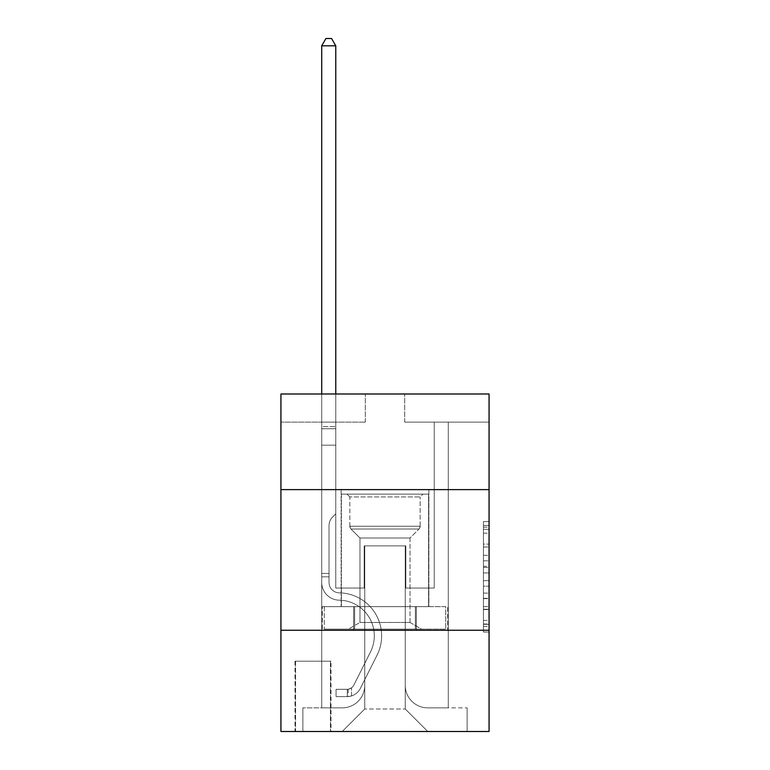 <?xml version="1.0" encoding="UTF-8"?>
<svg xmlns="http://www.w3.org/2000/svg" width="770" height="770" viewBox="0 0 770 770"><rect width="100%" height="100%" fill="white"/><g stroke="black" fill="none" stroke-linecap="round" stroke-linejoin="round"><path stroke-width="0.58" stroke-dasharray="3.85 2.89" d="M483.435 555.276L483.435 572.947L489.066 572.947L489.066 626.501L489.066 527.123L489.066 572.947L483.435 572.947L483.435 525.467L483.435 632.026L483.435 521.598L483.435 624.297L489.066 624.297L483.435 624.297L489.066 624.297L483.435 624.297L483.435 606.625L483.435 632.026L489.066 632.026L489.066 521.598L489.066 624.018L489.066 580.676L483.435 580.676L489.066 580.676L489.066 606.625L489.066 529.327L483.435 529.327L489.066 529.327L489.066 632.026L489.066 527.123L489.066 632.026L483.435 632.026L483.435 521.598L489.066 521.598L489.066 527.123L489.066 521.598L489.066 527.123L489.066 521.598L489.066 525.467L489.066 521.598L483.435 521.598L483.435 529.327L489.066 529.327L483.435 529.327L483.435 555.276L489.066 555.276M428.871 489.624L428.871 606.625L341.129 606.625L428.871 606.625L341.129 606.625L428.871 606.625L428.871 489.624L341.129 489.624L341.129 606.625L341.129 489.624L428.871 489.624M331.004 661.189L294.997 661.189L331.004 661.189L331.004 731.5L294.997 731.5L331.004 731.5M294.997 661.189L294.997 731.5M489.066 566.325L489.066 560.801L489.066 566.325L483.435 566.325L483.435 544.101L483.435 609.522L483.435 593.102L489.066 593.102L483.435 593.102L483.435 632.026L489.066 632.026L483.435 632.026L489.066 632.026L483.435 632.026L483.435 521.598L489.066 521.598L483.435 521.598L489.066 521.598L483.435 521.598L483.435 566.325L489.066 566.325M489.066 630.255L489.066 731.5L280.935 731.5L280.935 630.255L489.066 630.255L489.066 393.999L404.683 393.999L489.066 393.999L489.066 422.124L489.066 393.999L280.935 393.999L365.317 393.999L280.935 393.999L280.935 422.124L365.317 422.124L280.935 422.124L280.935 393.999L280.935 489.624L489.066 489.624L280.935 489.624L280.935 630.255L489.066 630.255L280.935 630.255M321.716 422.124L321.716 707.871L342.246 707.871A22.503 22.503 0 0 0 364.749 685.377L364.749 545.872L364.749 708.997L364.749 545.872L364.749 708.997L364.749 545.872L405.251 545.872L405.251 685.377A22.503 22.503 0 0 0 427.754 707.871L448.284 707.871L448.284 422.124L448.284 707.871L448.284 422.124L448.284 707.871L448.284 422.124L448.284 707.871L448.284 422.124L448.284 707.871L448.284 422.124L448.284 707.871L448.284 422.124L448.284 707.871L448.284 422.124L448.284 707.871L448.284 422.124L448.284 707.871L448.284 422.124L448.284 707.871L448.284 422.124L448.284 707.871L467.12 707.871L427.754 707.871L448.284 707.871L427.754 707.871L448.284 707.871L427.754 707.871L448.284 707.871L427.754 707.871L448.284 707.871L427.754 707.871L448.284 707.871L427.754 707.871L448.284 707.871L427.754 707.871L448.284 707.871L427.754 707.871L448.284 707.871L427.754 707.871L448.284 707.871L448.284 422.124L434.222 422.124L448.284 422.124L434.222 422.124L448.284 422.124L434.222 422.124L448.284 422.124L434.222 422.124L448.284 422.124L434.222 422.124L448.284 422.124L434.222 422.124L448.284 422.124L434.222 422.124L448.284 422.124L434.222 422.124L448.284 422.124L434.222 422.124L448.284 422.124L434.222 422.124L448.284 422.124L434.222 422.124L448.284 422.124L448.284 707.871L427.754 707.871A22.503 22.503 0 0 1 405.251 685.377A22.503 22.503 0 0 0 427.754 707.871A22.503 22.503 0 0 1 405.251 685.377A22.503 22.503 0 0 0 427.754 707.871A22.503 22.503 0 0 1 405.251 685.377A22.503 22.503 0 0 0 427.754 707.871A22.503 22.503 0 0 1 405.251 685.377A22.503 22.503 0 0 0 427.754 707.871A22.503 22.503 0 0 1 405.251 685.377A22.503 22.503 0 0 0 427.754 707.871A22.503 22.503 0 0 1 405.251 685.377A22.503 22.503 0 0 0 427.754 707.871A22.503 22.503 0 0 1 405.251 685.377A22.503 22.503 0 0 0 427.754 707.871A22.503 22.503 0 0 1 405.251 685.377A22.503 22.503 0 0 0 427.754 707.871A22.503 22.503 0 0 1 405.251 685.377A22.503 22.503 0 0 0 427.754 707.871A22.503 22.503 0 0 1 405.251 685.377L405.251 545.872L405.251 708.997L364.749 708.997L405.251 708.997L427.754 731.5L467.12 731.5L342.246 731.5L427.754 731.5L405.251 708.997L427.754 731.5L405.251 708.997L405.251 545.872L405.251 708.997L405.251 545.872L364.191 545.872L364.191 588.059L335.778 588.059L335.778 422.124L321.716 422.124L321.716 707.871L342.246 707.871A22.503 22.503 0 0 0 364.749 685.377L364.749 545.872L364.191 545.872L364.191 588.059L335.778 588.059L335.778 422.124L321.716 422.124L321.716 707.871L342.246 707.871L302.88 707.871L342.246 707.871L321.716 707.871L321.716 422.124L321.716 707.871L321.716 422.124L321.716 707.871L321.716 422.124L321.716 707.871L321.716 422.124L321.716 707.871L321.716 422.124L321.716 707.871L321.716 422.124L321.716 707.871L321.716 422.124L321.716 707.871L321.716 422.124L321.716 707.871L321.716 422.124L335.778 422.124L321.716 422.124L335.778 422.124L321.716 422.124L335.778 422.124L321.716 422.124L335.778 422.124L321.716 422.124L335.778 422.124L321.716 422.124L335.778 422.124L321.716 422.124L335.778 422.124L321.716 422.124L335.778 422.124L321.716 422.124L335.778 422.124L321.716 422.124L335.778 422.124L321.716 422.124L321.716 707.871L321.716 422.124M364.749 685.377L364.749 545.872L364.191 545.872L364.191 588.059L335.778 588.059L335.778 422.124L335.778 588.059L335.778 422.124L335.778 588.059L335.778 422.124L335.778 588.059L335.778 422.124L335.778 588.059L335.778 422.124L335.778 588.059L335.778 422.124L335.778 588.059L335.778 422.124L335.778 588.059L335.778 422.124L335.778 588.059L335.778 422.124L335.778 588.059L335.778 422.124L335.778 588.059L364.191 588.059L335.778 588.059L364.191 588.059L335.778 588.059L364.191 588.059L335.778 588.059L364.191 588.059L335.778 588.059L364.191 588.059L335.778 588.059L364.191 588.059L335.778 588.059L364.191 588.059L335.778 588.059L364.191 588.059L335.778 588.059L364.191 588.059L335.778 588.059L364.191 588.059L364.191 545.872L364.191 588.059L364.191 545.872L364.191 588.059L364.191 545.872L364.191 588.059L364.191 545.872L364.191 588.059L364.191 545.872L364.191 588.059L364.191 545.872L364.191 588.059L364.191 545.872L364.191 588.059L364.191 545.872L364.191 588.059L364.191 545.872L364.191 588.059L364.191 545.872L364.749 545.872L364.191 545.872L364.749 545.872L364.191 545.872L364.749 545.872L364.191 545.872L364.749 545.872L364.191 545.872L364.749 545.872L364.191 545.872L364.749 545.872L364.191 545.872L364.749 545.872L364.191 545.872L364.749 545.872L364.191 545.872L364.749 545.872L364.191 545.872L364.749 545.872L364.749 685.377A22.503 22.503 0 0 1 342.246 707.871A22.503 22.503 0 0 0 364.749 685.377A22.503 22.503 0 0 1 342.246 707.871A22.503 22.503 0 0 0 364.749 685.377A22.503 22.503 0 0 1 342.246 707.871A22.503 22.503 0 0 0 364.749 685.377A22.503 22.503 0 0 1 342.246 707.871A22.503 22.503 0 0 0 364.749 685.377A22.503 22.503 0 0 1 342.246 707.871A22.503 22.503 0 0 0 364.749 685.377A22.503 22.503 0 0 1 342.246 707.871A22.503 22.503 0 0 0 364.749 685.377A22.503 22.503 0 0 1 342.246 707.871A22.503 22.503 0 0 0 364.749 685.377A22.503 22.503 0 0 1 342.246 707.871A22.503 22.503 0 0 0 364.749 685.377A22.503 22.503 0 0 1 342.246 707.871A22.503 22.503 0 0 0 364.749 685.377M489.066 422.124L404.683 422.124L489.066 422.124M295.565 731.5L330.436 731.5L295.565 731.5L295.565 661.189L330.436 661.189L330.436 731.5L330.436 661.189L295.565 661.189L295.565 731.5M302.88 731.5L342.246 731.5L364.749 708.997L342.246 731.5L364.749 708.997L342.246 731.5L302.88 731.5L302.88 707.871L302.88 731.5M405.809 545.872L405.251 545.872L405.809 545.872L405.251 545.872L405.809 545.872L405.251 545.872L405.809 545.872L405.251 545.872L405.809 545.872L405.251 545.872L405.809 545.872L405.251 545.872L405.809 545.872L405.251 545.872L405.809 545.872L405.251 545.872L405.809 545.872L405.251 545.872L405.809 545.872L405.251 545.872L405.809 545.872L405.251 545.872L405.809 545.872L405.809 588.059L405.809 545.872M404.683 422.124L404.683 393.999L404.683 422.124M365.317 422.124L365.317 393.999L365.317 422.124M467.12 707.871L467.12 731.5L467.12 707.871M434.222 422.124L434.222 588.059L405.809 588.059L434.222 588.059L405.809 588.059L434.222 588.059L405.809 588.059L434.222 588.059L405.809 588.059L434.222 588.059L405.809 588.059L434.222 588.059L405.809 588.059L434.222 588.059L405.809 588.059L434.222 588.059L405.809 588.059L434.222 588.059L405.809 588.059L434.222 588.059L405.809 588.059L434.222 588.059L405.809 588.059L434.222 588.059L434.222 422.124M447.678 630.255L322.322 630.255L447.678 630.255L447.678 606.625L322.322 606.625L416.339 606.625L416.339 630.255L416.339 606.625L353.661 606.625L353.661 630.255L353.661 606.625L322.322 606.625L322.322 630.255L322.322 606.625L447.678 606.625L447.678 630.255M489.066 489.624L280.935 489.624M353.661 606.625L353.661 630.255L353.661 606.625M416.339 606.625L416.339 630.255L416.339 606.625M483.435 572.947L489.066 572.947L483.435 572.947M483.435 525.467L483.435 521.598L483.435 525.467L489.066 525.467L483.435 525.467M483.435 609.253L483.435 586.201L483.435 609.253L489.066 609.253L483.435 609.253M483.435 586.201L483.435 580.676L489.066 580.676L483.435 580.676L483.435 586.201L489.066 586.201L483.435 586.201M483.435 544.101L483.435 529.327L483.435 544.101L489.066 544.101L483.435 544.101M483.435 521.598L489.066 521.598L483.435 521.598L483.435 527.123L483.435 521.598L489.066 521.598M483.435 632.026L489.066 632.026L483.435 632.026L483.435 626.501L483.435 632.026M329.031 573.438L329.031 576.817L321.716 576.817L321.716 573.438L321.716 582.447L321.716 45.815L321.716 445.185L321.716 45.815L335.778 45.815L335.778 426.628L335.778 45.815L321.716 45.815L325.941 38.5L331.562 38.5L325.941 38.5L321.716 45.815L321.716 445.185L321.716 45.815L335.778 45.815L331.562 38.5L335.778 45.815L335.778 445.185L321.716 445.185L321.716 45.815L325.941 38.5L331.562 38.5L325.941 38.5L321.716 45.815L321.716 445.185L321.716 45.815L335.778 45.815L321.716 45.815L325.941 38.5L331.562 38.5L335.778 45.815L331.562 38.5L325.941 38.5L321.716 45.815L321.716 445.185L321.716 45.815L335.778 45.815L335.778 426.628L335.778 45.815L321.716 45.815L325.941 38.5L331.562 38.5L335.778 45.815L331.562 38.5L325.941 38.5L321.716 45.815L321.716 445.185L321.716 45.815L335.778 45.815L335.778 428.726L335.778 45.815L321.716 45.815L325.941 38.5L331.562 38.5L335.778 45.815L331.562 38.5L325.941 38.5L321.716 45.815L321.716 445.185L335.778 445.185L335.778 513.811L332.611 516.978A12.224 12.224 0 0 0 329.031 525.621A12.224 12.224 0 0 1 332.611 516.978L335.778 513.811L335.778 428.726L335.778 445.185L321.716 445.185L321.716 582.447A17.72 17.72 0 0 0 339.156 600.167A17.72 17.72 0 0 1 321.716 582.447L321.716 445.185L335.778 445.185L335.778 513.811L332.611 516.978A12.224 12.224 0 0 0 329.031 525.621A12.224 12.224 0 0 1 332.611 516.978L335.778 513.811L335.778 426.628L335.778 445.185L321.716 445.185L321.716 582.447A17.72 17.72 0 0 0 339.156 600.167A17.72 17.72 0 0 1 321.716 582.447L321.716 445.185L335.778 445.185L335.778 513.811L332.611 516.978A12.224 12.224 0 0 0 329.031 525.621A12.224 12.224 0 0 1 332.611 516.978L335.778 513.811L335.778 45.815L335.778 445.185L321.716 445.185L321.716 582.447A17.72 17.72 0 0 0 339.156 600.167A17.72 17.72 0 0 1 321.716 582.447L321.716 445.185L335.778 445.185L335.778 513.811L332.611 516.978A12.224 12.224 0 0 0 329.031 525.621A12.224 12.224 0 0 1 332.611 516.978L335.778 513.811L335.778 45.815L321.716 45.815L335.778 45.815L331.562 38.5L335.778 45.815L335.778 445.185L321.716 445.185L321.716 582.447A17.72 17.72 0 0 0 339.156 600.167A35.718 35.718 0 0 1 370.505 651.921A35.718 35.718 0 0 0 339.156 600.167A17.72 17.72 0 0 1 321.716 582.447L321.716 445.185L335.778 445.185L335.778 513.811L332.611 516.978A12.224 12.224 0 0 0 329.031 525.621A12.224 12.224 0 0 1 332.611 516.978L335.778 513.811L335.778 45.815L321.716 45.815L325.941 38.5L331.562 38.5L325.941 38.5L321.716 45.815L321.716 426.628L321.716 45.815L335.778 45.815L331.562 38.5L335.778 45.815L335.778 445.185L321.716 445.185L321.716 582.447A17.72 17.72 0 0 0 339.156 600.167A17.72 17.72 0 0 1 321.716 582.447L321.716 445.185L335.778 445.185L335.778 513.811L332.611 516.978A12.224 12.224 0 0 0 329.031 525.621A12.224 12.224 0 0 1 332.611 516.978L335.778 513.811L335.778 45.815L321.716 45.815L325.941 38.5L331.562 38.5L325.941 38.5L321.716 45.815L321.716 428.726L321.716 45.815L335.778 45.815L331.562 38.5L335.778 45.815L335.778 445.185L321.716 445.185L321.716 582.447A17.72 17.72 0 0 0 339.156 600.167A17.72 17.72 0 0 1 321.716 582.447L321.716 445.185L335.778 445.185L335.778 513.811L332.611 516.978A12.224 12.224 0 0 0 329.031 525.621A12.224 12.224 0 0 1 332.611 516.978L335.778 513.811L335.778 45.815L321.716 45.815L325.941 38.5L331.562 38.5L325.941 38.5L321.716 45.815L321.716 582.447A17.72 17.72 0 0 0 339.156 600.167A35.718 35.718 0 0 1 370.505 651.921A35.718 35.718 0 0 0 339.156 600.167A17.72 17.72 0 0 1 321.716 582.447L321.716 445.185L335.778 445.185L335.778 513.811L332.611 516.978A12.224 12.224 0 0 0 329.031 525.621A12.224 12.224 0 0 1 332.611 516.978L335.778 513.811L335.778 445.185L321.716 445.185L321.716 582.447A17.72 17.72 0 0 0 339.156 600.167A17.72 17.72 0 0 1 321.716 582.447L321.716 445.185L335.778 445.185L335.778 428.726L335.778 513.811L332.611 516.978A12.224 12.224 0 0 0 329.031 525.621A12.224 12.224 0 0 1 332.611 516.978L335.778 513.811L335.778 445.185L321.716 445.185L321.716 582.447A17.72 17.72 0 0 0 339.156 600.167A17.72 17.72 0 0 1 321.716 582.447L321.716 445.185L335.778 445.185L335.778 426.628L335.778 513.811L332.611 516.978A12.224 12.224 0 0 0 329.031 525.621A12.224 12.224 0 0 1 332.611 516.978L335.778 513.811L335.778 445.185L321.716 445.185L321.716 582.447A17.72 17.72 0 0 0 339.156 600.167A35.718 35.718 0 0 1 370.505 651.921A35.718 35.718 0 0 0 339.156 600.167A17.72 17.72 0 0 1 321.716 582.447L321.716 445.185L335.778 445.185L335.778 45.815L331.562 38.5L335.778 45.815L335.778 513.811L332.611 516.978A12.224 12.224 0 0 0 329.031 525.621A12.224 12.224 0 0 1 332.611 516.978L335.778 513.811L335.778 445.185L321.716 445.185L321.716 582.447L321.716 576.817L329.031 576.817L329.031 573.438L321.716 573.438L329.031 573.438L329.031 582.447L329.031 525.621L329.031 582.447A10.405 10.405 0 0 0 339.272 592.852A10.405 10.405 0 0 1 329.031 582.447L329.031 525.621L329.031 582.447L329.031 573.438L321.716 573.438L329.031 573.438L329.031 582.447A10.405 10.405 0 0 0 339.272 592.852A10.405 10.405 0 0 1 329.031 582.447L329.031 525.621L329.031 582.447A10.405 10.405 0 0 0 339.272 592.852A10.405 10.405 0 0 1 329.031 582.447L329.031 525.621L329.031 582.447L329.031 573.438L321.716 573.438L329.031 573.438L329.031 582.447A10.405 10.405 0 0 0 339.272 592.852A43.033 43.033 0 0 1 377.04 655.212A43.033 43.033 0 0 0 339.272 592.852A10.405 10.405 0 0 1 329.031 582.447L329.031 525.621L329.031 582.447A10.405 10.405 0 0 0 339.272 592.852A10.405 10.405 0 0 1 329.031 582.447L329.031 525.621L329.031 582.447L329.031 573.438L321.716 573.438L329.031 573.438L329.031 582.447A10.405 10.405 0 0 0 339.272 592.852A10.405 10.405 0 0 1 329.031 582.447L329.031 525.621L329.031 582.447A10.405 10.405 0 0 0 339.272 592.852A43.033 43.033 0 0 1 377.04 655.212A43.033 43.033 0 0 0 339.272 592.852A10.405 10.405 0 0 1 329.031 582.447L329.031 525.621L329.031 582.447L329.031 573.438L321.716 573.438L329.031 573.438L329.031 582.447A10.405 10.405 0 0 0 339.272 592.852A10.405 10.405 0 0 1 329.031 582.447L329.031 525.621L329.031 582.447A10.405 10.405 0 0 0 339.272 592.852A10.405 10.405 0 0 1 329.031 582.447L329.031 525.621L329.031 582.447L329.031 573.438L321.716 573.438M347.308 696.619A14.909 14.909 0 0 0 360.35 688.409L377.04 655.212A43.033 43.033 0 0 0 339.272 592.852A43.033 43.033 0 0 1 377.04 655.212L360.35 688.409L377.04 655.212A43.033 43.033 0 0 0 339.272 592.852A10.405 10.405 0 0 1 329.031 582.447A10.405 10.405 0 0 0 339.272 592.852A10.405 10.405 0 0 1 329.031 582.447L329.031 525.621L329.031 582.447A10.405 10.405 0 0 0 339.272 592.852A10.405 10.405 0 0 1 329.031 582.447A10.405 10.405 0 0 0 339.272 592.852A43.033 43.033 0 0 1 377.04 655.212A43.033 43.033 0 0 0 339.272 592.852A10.405 10.405 0 0 1 329.031 582.447A10.405 10.405 0 0 0 339.272 592.852A43.033 43.033 0 0 1 377.04 655.212A43.033 43.033 0 0 0 339.272 592.852A10.405 10.405 0 0 1 329.031 582.447A10.405 10.405 0 0 0 339.272 592.852A10.405 10.405 0 0 1 329.031 582.447A10.405 10.405 0 0 0 339.272 592.852A43.033 43.033 0 0 1 377.04 655.212L360.35 688.409L377.04 655.212A43.033 43.033 0 0 0 339.272 592.852A10.405 10.405 0 0 1 329.031 582.447A10.405 10.405 0 0 0 339.272 592.852A43.033 43.033 0 0 1 377.04 655.212A43.033 43.033 0 0 0 339.272 592.852A10.405 10.405 0 0 1 329.031 582.447A10.405 10.405 0 0 0 339.272 592.852A10.405 10.405 0 0 1 329.031 582.447A10.405 10.405 0 0 0 339.272 592.852A43.033 43.033 0 0 1 377.04 655.212A43.033 43.033 0 0 0 339.272 592.852A10.405 10.405 0 0 1 329.031 582.447A10.405 10.405 0 0 0 339.272 592.852A43.033 43.033 0 0 1 377.04 655.212L360.35 688.409A14.909 14.909 0 0 1 351.534 695.926A14.909 14.909 0 0 0 360.35 688.409L377.04 655.212A43.033 43.033 0 0 0 339.272 592.852A10.405 10.405 0 0 1 329.031 582.447A10.405 10.405 0 0 0 339.272 592.852A10.405 10.405 0 0 1 329.031 582.447A10.405 10.405 0 0 0 339.272 592.852A43.033 43.033 0 0 1 377.04 655.212A43.033 43.033 0 0 0 339.272 592.852A10.405 10.405 0 0 1 329.031 582.447A10.405 10.405 0 0 0 339.272 592.852A43.033 43.033 0 0 1 377.04 655.212A43.033 43.033 0 0 0 339.272 592.852A43.033 43.033 0 0 1 377.04 655.212L360.35 688.409L377.04 655.212A43.033 43.033 0 0 0 339.272 592.852A43.033 43.033 0 0 1 377.04 655.212L360.35 688.409L377.04 655.212A43.033 43.033 0 0 0 339.272 592.852A43.033 43.033 0 0 1 377.04 655.212A43.033 43.033 0 0 0 339.272 592.852A43.033 43.033 0 0 1 377.04 655.212L360.35 688.409A14.909 14.909 0 0 1 351.534 695.926C347.193 696.85 347.193 696.85 351.534 695.926C347.193 696.85 347.193 696.85 351.534 695.926A14.909 14.909 0 0 0 360.35 688.409L377.04 655.212A43.033 43.033 0 0 0 339.272 592.852A43.033 43.033 0 0 1 377.04 655.212L360.35 688.409L377.04 655.212A43.033 43.033 0 0 0 339.272 592.852A43.033 43.033 0 0 1 377.04 655.212A43.033 43.033 0 0 0 339.272 592.852A43.033 43.033 0 0 1 377.04 655.212L360.35 688.409L377.04 655.212A43.033 43.033 0 0 0 339.272 592.852A43.033 43.033 0 0 1 377.04 655.212L360.35 688.409A14.909 14.909 0 0 1 351.534 695.926C347.193 696.85 347.193 696.85 351.534 695.926C347.193 696.85 347.193 696.85 351.534 695.926A14.909 14.909 0 0 0 360.35 688.409L377.04 655.212A43.033 43.033 0 0 0 339.272 592.852A43.033 43.033 0 0 1 377.04 655.212A43.033 43.033 0 0 0 339.272 592.852A43.033 43.033 0 0 1 377.04 655.212L360.35 688.409L377.04 655.212A43.033 43.033 0 0 0 339.272 592.852A43.033 43.033 0 0 1 377.04 655.212L360.35 688.409A14.909 14.909 0 0 1 351.534 695.926C347.193 696.85 347.193 696.85 351.534 695.926C347.193 696.85 347.193 696.85 351.534 695.926A14.909 14.909 0 0 0 360.35 688.409L377.04 655.212L360.35 688.409A14.909 14.909 0 0 1 351.534 695.926C347.193 696.85 347.193 696.85 351.534 695.926C347.193 696.85 347.193 696.85 351.534 695.926A14.909 14.909 0 0 0 360.35 688.409L377.04 655.212L360.35 688.409A14.909 14.909 0 0 1 351.534 695.926C347.193 696.85 347.193 696.85 351.534 695.926C347.193 696.85 347.193 696.85 351.534 695.926A14.909 14.909 0 0 0 360.35 688.409L377.04 655.212L360.35 688.409A14.909 14.909 0 0 1 351.534 695.926C347.193 696.85 347.193 696.85 351.534 695.926C347.193 696.85 347.193 696.85 351.534 695.926A14.909 14.909 0 0 0 360.35 688.409L377.04 655.212L360.35 688.409A14.909 14.909 0 0 1 351.534 695.926C347.193 696.85 347.193 696.85 351.534 695.926C347.193 696.85 347.193 696.85 351.534 695.926A14.909 14.909 0 0 0 360.35 688.409L377.04 655.212L360.35 688.409A14.909 14.909 0 0 1 351.534 695.926C347.193 696.85 347.193 696.85 351.534 695.926C347.193 696.85 347.193 696.85 351.534 695.926A14.909 14.909 0 0 0 360.35 688.409L377.04 655.212L360.35 688.409A14.909 14.909 0 0 1 351.534 695.926C347.193 696.85 347.193 696.85 351.534 695.926C347.193 696.85 347.193 696.85 351.534 695.926A14.909 14.909 0 0 0 360.35 688.409L377.04 655.212L360.35 688.409A14.909 14.909 0 0 1 351.534 695.926C347.193 696.85 347.193 696.85 351.534 695.926C347.193 696.85 347.193 696.85 351.534 695.926A14.909 14.909 0 0 0 360.35 688.409A14.909 14.909 0 0 1 347.308 696.619L347.308 689.304A7.594 7.594 0 0 0 353.815 685.127L370.505 651.921A35.718 35.718 0 0 0 339.156 600.167A17.72 17.72 0 0 1 321.716 582.447A17.72 17.72 0 0 0 339.156 600.167A17.72 17.72 0 0 1 321.716 582.447A17.72 17.72 0 0 0 339.156 600.167A35.718 35.718 0 0 1 370.505 651.921A35.718 35.718 0 0 0 339.156 600.167A17.72 17.72 0 0 1 321.716 582.447A17.72 17.72 0 0 0 339.156 600.167A35.718 35.718 0 0 1 370.505 651.921A35.718 35.718 0 0 0 339.156 600.167A17.72 17.72 0 0 1 321.716 582.447A17.72 17.72 0 0 0 339.156 600.167A17.72 17.72 0 0 1 321.716 582.447A17.72 17.72 0 0 0 339.156 600.167A35.718 35.718 0 0 1 370.505 651.921L353.815 685.127L370.505 651.921A35.718 35.718 0 0 0 339.156 600.167A17.72 17.72 0 0 1 321.716 582.447A17.72 17.72 0 0 0 339.156 600.167A35.718 35.718 0 0 1 370.505 651.921A35.718 35.718 0 0 0 339.156 600.167A17.72 17.72 0 0 1 321.716 582.447A17.72 17.72 0 0 0 339.156 600.167A17.72 17.72 0 0 1 321.716 582.447A17.72 17.72 0 0 0 339.156 600.167A35.718 35.718 0 0 1 370.505 651.921A35.718 35.718 0 0 0 339.156 600.167A17.72 17.72 0 0 1 321.716 582.447A17.72 17.72 0 0 0 339.156 600.167A35.718 35.718 0 0 1 370.505 651.921L353.815 685.127A7.594 7.594 0 0 1 351.534 687.831C347.27 689.795 347.27 689.795 351.534 687.831C347.27 689.795 347.27 689.795 351.534 687.831A7.594 7.594 0 0 0 353.815 685.127L370.505 651.921A35.718 35.718 0 0 0 339.156 600.167A17.72 17.72 0 0 1 321.716 582.447A17.72 17.72 0 0 0 339.156 600.167A17.72 17.72 0 0 1 321.716 582.447A17.72 17.72 0 0 0 339.156 600.167A35.718 35.718 0 0 1 370.505 651.921A35.718 35.718 0 0 0 339.156 600.167A17.72 17.72 0 0 1 321.716 582.447A17.72 17.72 0 0 0 339.156 600.167A35.718 35.718 0 0 1 370.505 651.921A35.718 35.718 0 0 0 339.156 600.167A35.718 35.718 0 0 1 370.505 651.921L353.815 685.127L370.505 651.921A35.718 35.718 0 0 0 339.156 600.167A35.718 35.718 0 0 1 370.505 651.921L353.815 685.127L370.505 651.921A35.718 35.718 0 0 0 339.156 600.167A35.718 35.718 0 0 1 370.505 651.921A35.718 35.718 0 0 0 339.156 600.167A35.718 35.718 0 0 1 370.505 651.921L353.815 685.127A7.594 7.594 0 0 1 351.534 687.831C347.27 689.795 347.27 689.795 351.534 687.831C347.27 689.795 347.27 689.795 351.534 687.831A7.594 7.594 0 0 0 353.815 685.127L370.505 651.921A35.718 35.718 0 0 0 339.156 600.167A35.718 35.718 0 0 1 370.505 651.921L353.815 685.127L370.505 651.921A35.718 35.718 0 0 0 339.156 600.167A35.718 35.718 0 0 1 370.505 651.921A35.718 35.718 0 0 0 339.156 600.167A35.718 35.718 0 0 1 370.505 651.921L353.815 685.127L370.505 651.921A35.718 35.718 0 0 0 339.156 600.167A35.718 35.718 0 0 1 370.505 651.921L353.815 685.127A7.594 7.594 0 0 1 351.534 687.831C347.27 689.795 347.27 689.795 351.534 687.831C347.27 689.795 347.27 689.795 351.534 687.831A7.594 7.594 0 0 0 353.815 685.127L370.505 651.921A35.718 35.718 0 0 0 339.156 600.167A35.718 35.718 0 0 1 370.505 651.921A35.718 35.718 0 0 0 339.156 600.167A35.718 35.718 0 0 1 370.505 651.921L353.815 685.127L370.505 651.921A35.718 35.718 0 0 0 339.156 600.167A35.718 35.718 0 0 1 370.505 651.921L353.815 685.127A7.594 7.594 0 0 1 351.534 687.831C347.27 689.795 347.27 689.795 351.534 687.831C347.27 689.795 347.27 689.795 351.534 687.831A7.594 7.594 0 0 0 353.815 685.127L370.505 651.921L353.815 685.127A7.594 7.594 0 0 1 351.534 687.831C347.27 689.795 347.27 689.795 351.534 687.831C347.27 689.795 347.27 689.795 351.534 687.831A7.594 7.594 0 0 0 353.815 685.127L370.505 651.921L353.815 685.127A7.594 7.594 0 0 1 351.534 687.831C347.27 689.795 347.27 689.795 351.534 687.831C347.27 689.795 347.27 689.795 351.534 687.831A7.594 7.594 0 0 0 353.815 685.127L370.505 651.921L353.815 685.127A7.594 7.594 0 0 1 351.534 687.831C347.27 689.795 347.27 689.795 351.534 687.831C347.27 689.795 347.27 689.795 351.534 687.831A7.594 7.594 0 0 0 353.815 685.127L370.505 651.921L353.815 685.127A7.594 7.594 0 0 1 351.534 687.831C347.27 689.795 347.27 689.795 351.534 687.831C347.27 689.795 347.27 689.795 351.534 687.831A7.594 7.594 0 0 0 353.815 685.127L370.505 651.921L353.815 685.127A7.594 7.594 0 0 1 351.534 687.831C347.27 689.795 347.27 689.795 351.534 687.831C347.27 689.795 347.27 689.795 351.534 687.831A7.594 7.594 0 0 0 353.815 685.127L370.505 651.921L353.815 685.127A7.594 7.594 0 0 1 351.534 687.831C347.27 689.795 347.27 689.795 351.534 687.831C347.27 689.795 347.27 689.795 351.534 687.831A7.594 7.594 0 0 0 353.815 685.127L370.505 651.921L353.815 685.127A7.594 7.594 0 0 1 351.534 687.831C347.27 689.795 347.27 689.795 351.534 687.831C347.27 689.795 347.27 689.795 351.534 687.831A7.594 7.594 0 0 0 353.815 685.127A7.594 7.594 0 0 1 347.308 689.304L347.308 696.619L336.067 696.629L347.308 696.619A14.909 14.909 0 0 0 360.35 688.409A14.909 14.909 0 0 1 347.308 696.619L347.308 689.304L336.067 689.314L347.308 689.304A7.594 7.594 0 0 0 353.815 685.127A7.594 7.594 0 0 1 347.308 689.304L347.308 696.619L336.067 696.629L336.067 689.314L336.067 696.629L347.308 696.619A14.909 14.909 0 0 0 360.35 688.409A14.909 14.909 0 0 1 347.308 696.619L347.308 689.304L336.067 689.314L347.308 689.304A7.594 7.594 0 0 0 353.815 685.127A7.594 7.594 0 0 1 347.308 689.304L347.308 696.619L336.067 696.629L336.067 689.314L336.067 696.629L347.308 696.619A14.909 14.909 0 0 0 360.35 688.409A14.909 14.909 0 0 1 347.308 696.619L347.308 689.304L336.067 689.314L347.308 689.304A7.594 7.594 0 0 0 353.815 685.127A7.594 7.594 0 0 1 347.308 689.304L347.308 696.619L336.067 696.629L336.067 689.314L336.067 696.629L347.308 696.619A14.909 14.909 0 0 0 360.35 688.409A14.909 14.909 0 0 1 347.308 696.619L347.308 689.304L336.067 689.314L347.308 689.304A7.594 7.594 0 0 0 353.815 685.127A7.594 7.594 0 0 1 347.308 689.304L347.308 696.619L336.067 696.629L336.067 689.314L336.067 696.629L347.308 696.619A14.909 14.909 0 0 0 360.35 688.409A14.909 14.909 0 0 1 347.308 696.619L347.308 689.304L336.067 689.314L347.308 689.304A7.594 7.594 0 0 0 353.815 685.127A7.594 7.594 0 0 1 347.308 689.304L347.308 696.619L336.067 696.629L336.067 689.314L336.067 696.629L347.308 696.619A14.909 14.909 0 0 0 360.35 688.409A14.909 14.909 0 0 1 347.308 696.619L347.308 689.304L336.067 689.314L347.308 689.304A7.594 7.594 0 0 0 353.815 685.127A7.594 7.594 0 0 1 347.308 689.304L347.308 696.619L336.067 696.629L336.067 689.314L336.067 696.629L347.308 696.619A14.909 14.909 0 0 0 360.35 688.409A14.909 14.909 0 0 1 347.308 696.619L347.308 689.304L336.067 689.314L347.308 689.304A7.594 7.594 0 0 0 353.815 685.127A7.594 7.594 0 0 1 347.308 689.304L347.308 696.619L336.067 696.629L336.067 689.314L336.067 696.629L347.308 696.619A14.909 14.909 0 0 0 360.35 688.409A14.909 14.909 0 0 1 347.308 696.619L347.308 689.304L336.067 689.314L347.308 689.304A7.594 7.594 0 0 0 353.815 685.127A7.594 7.594 0 0 1 347.308 689.304L347.308 696.619L336.067 696.629L336.067 689.314L336.067 696.629L347.308 696.619A14.909 14.909 0 0 0 360.35 688.409A14.909 14.909 0 0 1 347.308 696.619L347.308 689.304L336.067 689.314L347.308 689.304A7.594 7.594 0 0 0 353.815 685.127A7.594 7.594 0 0 1 347.308 689.304L347.308 696.619L336.067 696.629L336.067 689.314L336.067 696.629L347.308 696.619A14.909 14.909 0 0 0 360.35 688.409A14.909 14.909 0 0 1 347.308 696.619L347.308 689.304L336.067 689.314L347.308 689.304A7.594 7.594 0 0 0 353.815 685.127A7.594 7.594 0 0 1 347.308 689.304L347.308 696.619L336.067 696.629L336.067 689.314L336.067 696.629L347.308 696.619M349.84 496.939L347.029 494.128L422.971 494.128L347.029 494.128L422.971 494.128L347.029 494.128L349.84 496.939L420.16 496.939L422.971 494.128L420.16 496.939L349.84 496.939L420.16 496.939L349.84 496.939L349.84 526.247L420.16 526.247L420.16 496.939L420.16 526.247L349.84 526.247L420.16 526.247L349.84 526.247L349.84 496.939M410.035 622.468L421.565 629.129L348.435 629.129L421.565 629.129L348.435 629.129L421.565 629.129L410.035 622.468L359.965 622.468L348.435 629.129L359.965 622.468L410.035 622.468L359.965 622.468L410.035 622.468L410.035 537.999L359.965 537.999L359.965 622.468L359.965 537.999L350.995 529.029A3.937 3.937 0 0 1 349.84 526.247L350.995 529.029L419.005 529.029A3.937 3.937 0 0 0 420.16 526.247L419.005 529.029L350.995 529.029L419.005 529.029L350.995 529.029L359.965 537.999L410.035 537.999L419.005 529.029L410.035 537.999L359.965 537.999L410.035 537.999L410.035 622.468M341.408 494.128L428.592 494.128L428.592 606.625L341.408 606.625L428.592 606.625L341.408 606.625L428.592 606.625L428.592 494.128L341.408 494.128L341.408 606.625L341.408 494.128L428.592 494.128L341.408 494.128M415.367 606.625L324.266 606.625L415.367 606.625L415.367 629.129L445.734 629.129L324.266 629.129L445.734 629.129L354.633 629.129L415.367 629.129L415.367 606.625L445.734 606.625L445.734 629.129L445.734 606.625L354.633 606.625L354.633 629.129L324.266 629.129L354.633 629.129L354.633 606.625L415.367 606.625L415.367 629.129L415.367 606.625M324.266 606.625L324.266 629.129L324.266 606.625L354.633 606.625L324.266 606.625M354.633 606.625L354.633 629.129L354.633 606.625M321.716 393.999L321.716 45.815L335.778 45.815L321.716 45.815L325.941 38.5L331.562 38.5L325.941 38.5L321.716 45.815L321.716 426.628L321.716 45.815L335.778 45.815L331.562 38.5L335.778 45.815L335.778 426.628L335.778 45.815L321.716 45.815L325.941 38.5L331.562 38.5L325.941 38.5L321.716 45.815L335.778 45.815L331.562 38.5L335.778 45.815L335.778 393.999M336.067 689.314L347.029 689.314L336.067 689.314L336.067 696.629L336.067 689.314M321.716 426.628L321.716 428.726L321.716 426.628L335.778 426.628L321.716 426.628M351.534 695.926C347.193 696.85 347.193 696.85 351.534 695.926C347.193 696.85 347.193 696.85 351.534 695.926L351.534 687.831L351.534 695.926M335.778 45.815L331.562 38.5L325.941 38.5L321.716 45.815M483.435 606.625L489.066 606.625L483.435 606.625M483.435 598.348L489.066 598.348M483.435 546.998L489.066 546.998L483.435 546.998M483.435 527.123L489.066 527.123M483.435 626.501L489.066 626.501M483.435 620.428L489.066 620.428M483.435 533.196L489.066 533.196M483.435 567.423L489.066 567.423L483.435 567.423M483.435 598.617L489.066 598.617L483.435 598.617M483.435 609.522L489.066 609.522L483.435 609.522M483.435 560.801L489.066 560.801L483.435 560.801M321.716 428.726L335.778 428.726L321.716 428.726M329.031 576.817L321.716 576.817L329.031 576.817M483.435 624.018L489.066 624.018M483.435 624.297L489.066 624.297M483.435 529.327L489.066 529.327M348.156 689.227L348.156 696.581"/><path stroke-width="1.16" d="M489.066 489.624L489.066 393.999L280.935 393.999L280.935 489.624L489.066 489.624L489.066 731.5L280.935 731.5L280.935 489.624M489.066 630.255L280.935 630.255M335.778 393.999L335.778 45.815L321.716 45.815L321.716 393.999M321.716 45.815L325.941 38.5L331.562 38.5L335.778 45.815"/></g></svg>
